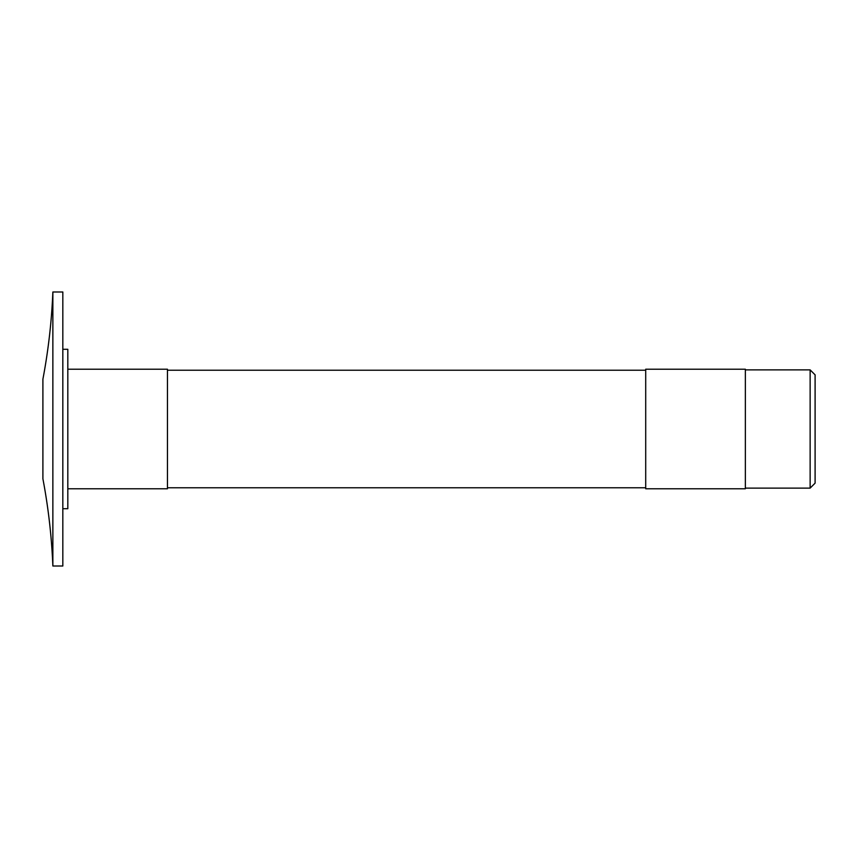 <?xml version="1.0" encoding="UTF-8"?>
<svg xmlns="http://www.w3.org/2000/svg" width="858" height="858" viewBox="0 0 858 858"><rect width="100%" height="100%" fill="white"/><g stroke="black" fill="none" stroke-linecap="round" stroke-linejoin="round"><path stroke-width="1.29" d="M810.134 369.884L815.1 374.849L815.1 483.151L810.134 488.116L810.134 369.884L745.355 369.884M52.864 291.999C51.673 321.3 48.359 350.364 42.9 379.182L42.9 478.818A597.833 597.833 0 0 1 52.864 566.001L62.827 566.001L62.827 291.999L52.864 291.999L52.864 566.001M62.827 349.292L67.814 349.292L67.814 508.708L62.827 508.708M67.814 369.219L167.449 369.219L167.449 488.781L67.814 488.781M645.709 369.219L645.709 488.781L745.355 488.781L745.355 369.219L645.709 369.219M167.449 487.784L645.709 487.784M167.449 370.216L645.709 370.216M745.355 488.116L810.134 488.116"/></g></svg>
